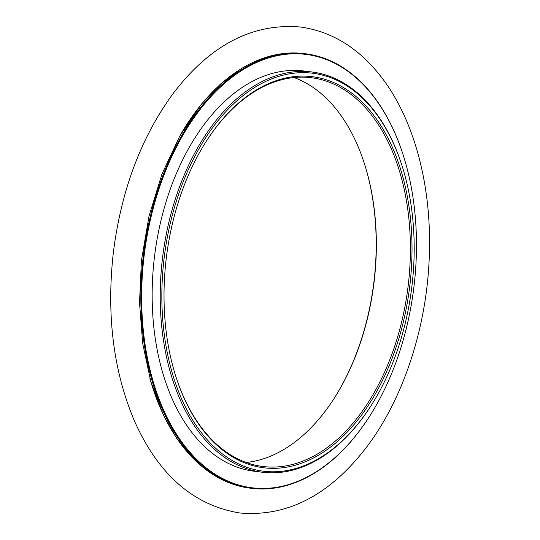 <?xml version="1.0" encoding="UTF-8"?>
<svg xmlns="http://www.w3.org/2000/svg" width="540" height="540" viewBox="0 0 540 540"><rect width="100%" height="100%" fill="white"/><g stroke="black" fill="none" stroke-linecap="round" stroke-linejoin="round"><path stroke-width="0.81" d="M334.186 398.304A197.046 122.533 97.1 0 0 376.022 254.509A197.046 122.533 97.1 0 0 363.636 161.271M369.589 416.293A218.943 136.148 -82.9 0 1 369.488 416.455A218.943 136.148 -82.9 0 1 251.62 488.329A218.943 136.148 -82.9 0 1 141.021 285.802A218.943 136.148 -82.9 0 1 305.6 53.784L304.02 53.588A218.943 136.148 97.1 0 0 180.103 135.466M149.924 378.425A218.943 136.148 97.1 0 0 250.04 488.133L251.62 488.329M305.6 53.784A218.943 136.148 -82.9 0 1 402.3 152.314A218.943 136.148 -82.9 0 1 402.361 152.496M141.831 285.815A218.363 135.79 -82.9 0 1 251.498 64.935A218.363 135.79 -82.9 0 1 402.421 152.678A218.363 135.79 -82.9 0 1 369.691 416.131A218.363 135.79 -82.9 0 1 219.105 476.631A218.363 135.79 -82.9 0 1 141.831 285.815M311.978 71.996L303.919 70.997A201.656 125.402 97.1 0 0 154.616 255.656A201.656 125.402 97.1 0 0 254.198 471.231L262.258 472.23A201.656 125.402 -82.9 0 1 160.394 285.694A201.656 125.402 -82.9 0 1 311.978 71.996A201.656 125.402 -82.9 0 1 401.045 162.743L401.288 163.478A200.502 124.679 -82.9 0 1 371.237 405.378A200.502 124.679 -82.9 0 1 232.963 460.937A200.502 124.679 -82.9 0 1 162.014 285.728A200.502 124.679 -82.9 0 1 262.71 82.917A200.502 124.679 -82.9 0 1 401.288 163.478M371.237 405.378L370.818 406.033A201.656 125.402 -82.9 0 1 262.258 472.23M164.187 285.491A197.046 122.533 -82.9 0 1 206.226 141.365A197.046 122.533 -82.9 0 1 388.044 138.206A197.046 122.533 -82.9 0 1 352.215 426.647A197.046 122.533 -82.9 0 1 176.695 379.094A197.046 122.533 -82.9 0 1 164.187 285.491M206.017 141.696A195.892 121.817 -82.9 0 1 311.269 77.713A195.892 121.817 -82.9 0 1 410.225 258.923A195.892 121.817 -82.9 0 1 262.966 466.513A195.892 121.817 -82.9 0 1 176.573 378.729M246.193 462.463A195.892 121.817 97.1 0 0 334.395 397.98A195.892 121.817 97.1 0 0 376.191 254.698A195.892 121.817 97.1 0 0 363.757 161.642A195.892 121.817 97.1 0 0 294.01 77.537M402.421 152.678L402.3 152.314M429.327 254.961C431.825 184.95 413.809 117.754 379.944 75.31C357.818 47.432 331.27 31.327 300.294 27C252.544 22.97 210.283 44.989 173.495 93.049C141.251 136.937 121.196 190.148 113.333 252.679C106.394 314.793 113.326 370.649 134.123 420.235C158.105 474.485 193.367 505.406 239.915 513C287.658 517.03 329.926 495.011 366.714 446.951C403.819 398.115 427.194 325.91 429.327 254.961M240.341 69.275L220.273 84.26L201.278 104.294L179.672 136.228L161.966 174.056L149.02 216.101L141.44 260.516L139.516 302.603L142.681 343.44L150.775 381.436L163.411 415.085L176.695 438.419L192.125 457.333"/></g></svg>
